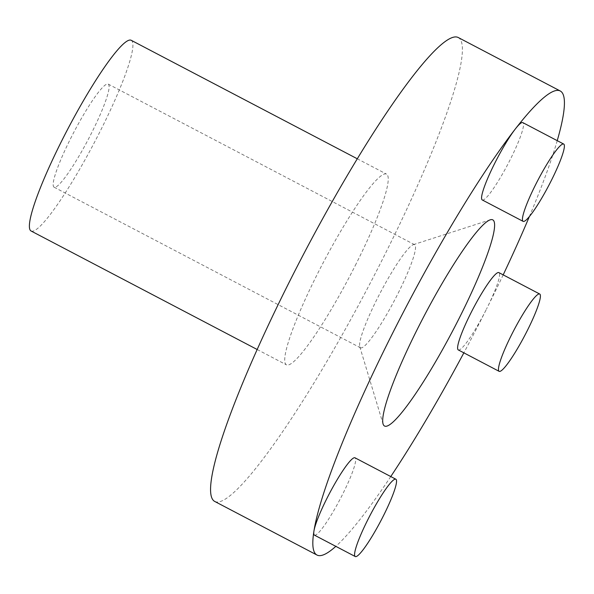 <?xml version="1.0" encoding="UTF-8"?>
<svg xmlns="http://www.w3.org/2000/svg" width="594" height="594" viewBox="0 0 594 594"><rect width="100%" height="100%" fill="white"/><g stroke="black" fill="none" stroke-linecap="round" stroke-linejoin="round"><path stroke-width="0.45" stroke-dasharray="2.97 2.23" d="M482.283 199.963A43.659 6.044 117.7 0 0 510.55 158.947A43.659 6.044 117.7 0 0 522.824 122.624M314.441 535.142A43.659 6.044 117.7 0 0 342.701 494.119A43.659 6.044 117.7 0 0 354.982 457.796M458.316 349.94A43.659 6.044 117.7 0 0 486.575 308.925A261.976 36.256 -62.3 0 1 463.855 352.843M398.21 293.117A58.219 8.056 117.7 0 0 414.575 244.683A58.219 8.056 117.7 0 0 413.313 244.669A58.219 8.056 117.7 0 0 376.893 299.376A58.219 8.056 117.7 0 0 359.793 346.777A58.219 8.056 117.7 0 0 360.521 347.809A58.219 8.056 117.7 0 0 398.21 293.117M458.1 37.444A261.976 36.256 -62.3 0 1 384.444 255.39A261.976 36.256 -62.3 0 1 214.865 501.514M390.77 476.551A261.976 36.256 -62.3 0 1 335.825 546.354M131.148 40.258A107.7 14.909 -62.3 0 1 100.869 129.856A107.7 14.909 -62.3 0 1 31.148 231.036M356.2 263.684A107.7 14.909 -62.3 0 1 286.486 364.872A107.7 14.909 -62.3 0 1 316.765 275.267A107.7 14.909 -62.3 0 1 386.479 174.087A107.7 14.909 -62.3 0 1 356.2 263.684M70.493 138.781A58.219 8.056 -62.3 0 1 108.175 84.081A58.219 8.056 -62.3 0 1 91.803 132.514A58.219 8.056 -62.3 0 1 54.121 187.214A58.219 8.056 -62.3 0 1 70.493 138.781M503.185 274.866A261.976 36.256 -62.3 0 1 486.575 308.925A43.659 6.044 117.7 0 0 498.856 272.601M557.231 140.652A261.976 36.256 -62.3 0 1 529.313 216.684M413.313 244.669L490.147 219.854M257.209 349.524L286.486 364.872M108.175 84.081L414.575 244.683M54.121 187.214L360.521 347.809M357.202 158.739L386.479 174.087M359.793 346.777L383.1 424.079"/><path stroke-width="0.89" d="M535.417 185.053A43.659 6.044 117.7 0 0 523.136 221.376A43.659 6.044 117.7 0 0 551.403 180.361A43.659 6.044 117.7 0 0 563.676 144.038A43.659 6.044 117.7 0 0 535.417 185.053M563.676 144.038L522.824 122.624A43.659 6.044 117.7 0 0 515.34 128.95A43.659 6.044 117.7 0 0 494.557 163.64A43.659 6.044 117.7 0 0 482.283 199.963L523.136 221.376M367.567 520.233A43.659 6.044 117.7 0 0 355.294 556.556A43.659 6.044 117.7 0 0 383.561 515.533A43.659 6.044 117.7 0 0 395.834 479.209A43.659 6.044 117.7 0 0 367.567 520.233M395.834 479.209L354.982 457.796A43.659 6.044 117.7 0 0 326.715 498.819A43.659 6.044 117.7 0 0 313.929 531.162A43.659 6.044 117.7 0 0 314.441 535.142L355.294 556.556M511.441 335.031A43.659 6.044 117.7 0 0 499.168 371.354A43.659 6.044 117.7 0 0 527.427 330.338A43.659 6.044 117.7 0 0 539.708 294.015A43.659 6.044 117.7 0 0 511.441 335.031M539.708 294.015L498.856 272.601A43.659 6.044 117.7 0 0 470.589 313.617A43.659 6.044 117.7 0 0 458.316 349.94L499.168 371.354M417.3 329.276A116.431 16.112 -62.3 0 1 490.147 219.854A116.431 16.112 -62.3 0 1 459.934 316.751A116.431 16.112 -62.3 0 1 383.1 424.079A116.431 16.112 -62.3 0 1 417.3 329.276M335.825 546.354A261.976 36.256 -62.3 0 1 316.996 555.048L214.865 501.514A261.976 36.256 -62.3 0 1 288.521 283.568A261.976 36.256 -62.3 0 1 458.1 37.444L560.239 90.979A261.976 36.256 -62.3 0 1 557.231 140.652M463.855 352.843A261.976 36.256 -62.3 0 1 390.77 476.551M316.996 555.048A261.976 36.256 -62.3 0 1 313.929 531.162A261.976 36.256 -62.3 0 1 390.652 337.102A261.976 36.256 -62.3 0 1 515.34 128.95A261.976 36.256 -62.3 0 1 560.239 90.979M257.209 349.524L31.148 231.036A107.7 14.909 -62.3 0 1 61.427 141.439A107.7 14.909 -62.3 0 1 131.148 40.258L357.202 158.739M529.313 216.684A261.976 36.256 -62.3 0 1 503.185 274.866"/></g></svg>
